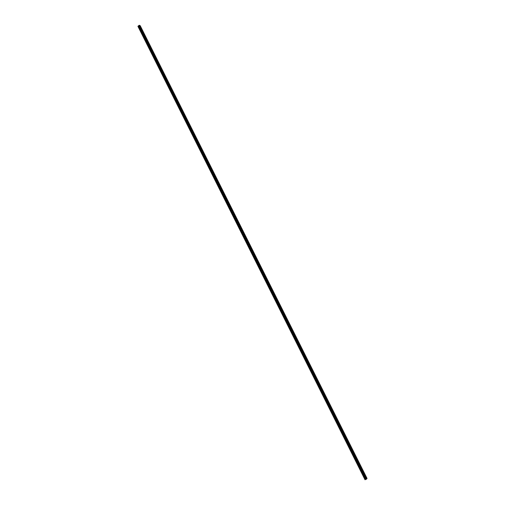 <?xml version="1.0" encoding="UTF-8"?>
<svg xmlns="http://www.w3.org/2000/svg" width="505" height="505" viewBox="0 0 505 505"><rect width="100%" height="100%" fill="white"/><g stroke="black" fill="none" stroke-linecap="round" stroke-linejoin="round"><path stroke-width="0.76" d="M365.822 476.84L365.784 476.461L365.822 476.84M361.851 468.911L361.814 468.539L361.851 468.911M357.894 461.014L357.862 460.642L357.894 461.014M353.948 453.137L353.917 452.77L353.948 453.137M350.015 445.277L349.978 444.918L350.015 445.277M346.089 437.45L346.058 437.09L346.089 437.45M342.182 429.641L342.15 429.288L342.182 429.641M338.281 421.858L338.249 421.511L338.281 421.858M334.392 414.1L334.367 413.753L334.392 414.1M330.516 406.361L330.491 406.02L330.516 406.361M326.653 398.647L326.628 398.312L326.653 398.647M322.802 390.958L322.777 390.624L322.802 390.958M318.958 383.289L318.933 382.96L318.958 383.289M315.126 375.644L315.107 375.322L315.126 375.644M311.314 368.025L311.288 367.703L311.314 368.025M307.501 360.425L307.482 360.109L307.501 360.425M365.292 479.636L367.053 478.431L140.207 25.686L139.386 25.25L138.073 26.108L365.279 479.649M138.048 26.146L365.09 479.725L137.953 26.361M365.008 479.737L138.029 26.197M365.001 479.725L137.947 26.38M366.592 479.106L139.273 25.275M366.693 479.037L139.386 25.25M365.664 479.409L138.604 25.919M365.595 479.447L138.547 25.951M366.27 479.239L139.008 25.458M366.188 479.264L138.957 25.521M365.961 479.283L138.856 25.761M365.923 479.289L138.837 25.787M365.727 479.371L138.673 25.894M365.689 479.39L138.635 25.913M365.399 479.573L138.332 26.008M365.349 479.599L138.288 26.02M365.33 479.611L138.269 26.026M365.222 479.681L138.149 26.058M365.128 479.718L138.073 26.108"/></g></svg>
